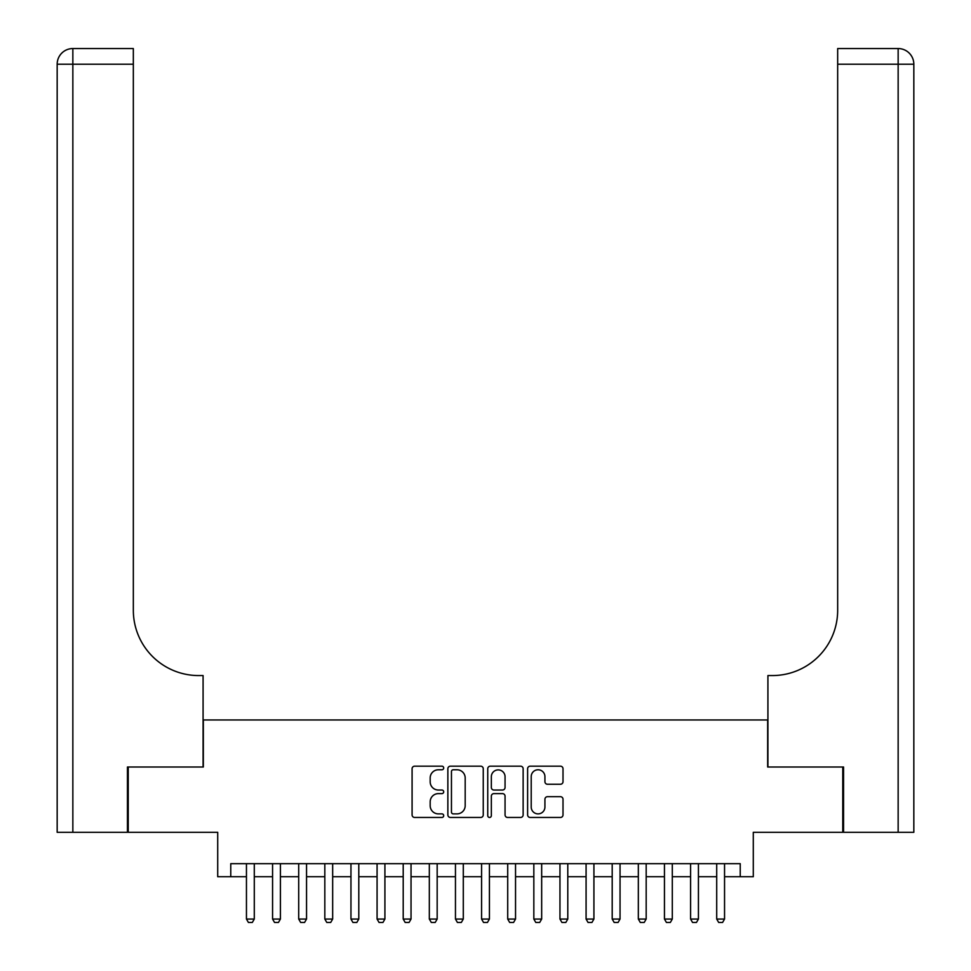 <?xml version="1.0" encoding="UTF-8"?>
<svg xmlns="http://www.w3.org/2000/svg" width="971" height="971" viewBox="0 0 971 971"><rect width="100%" height="100%" fill="white"/><g stroke="black" fill="none" stroke-linecap="round" stroke-linejoin="round"><path stroke-width="1.46" d="M443.698 767.976A1.796 1.796 0 0 0 441.902 766.18L414.653 766.18A2.561 2.561 0 0 0 412.092 768.741L412.092 814.9A2.561 2.561 0 0 0 414.653 817.461L441.902 817.461A1.796 1.796 0 0 0 443.698 815.676A1.796 1.796 0 0 0 441.902 813.88L438.382 813.88A8.205 8.205 0 0 1 430.177 805.675L430.177 801.828A8.205 8.205 0 0 1 438.382 793.623L441.902 793.623A1.796 1.796 0 0 0 443.698 791.826A1.796 1.796 0 0 0 441.902 790.03L438.382 790.03A8.205 8.205 0 0 1 430.177 781.825L430.177 777.977A8.205 8.205 0 0 1 438.382 769.772L441.902 769.772A1.796 1.796 0 0 0 443.698 767.976M560.449 784.252A2.561 2.561 0 0 0 563.01 781.691L563.01 768.741A2.561 2.561 0 0 0 560.449 766.18L530.19 766.18A2.561 2.561 0 0 0 527.617 768.741L527.617 814.9A2.561 2.561 0 0 0 530.19 817.461L560.449 817.461A2.561 2.561 0 0 0 563.01 814.9L563.01 799.254A2.561 2.561 0 0 0 560.449 796.693L547.498 796.693A2.561 2.561 0 0 0 544.925 799.254L544.925 807.01A6.858 6.858 0 0 1 538.068 813.88A6.858 6.858 0 0 1 531.21 807.01L531.21 776.63A6.858 6.858 0 0 1 538.068 769.772A6.858 6.858 0 0 1 544.925 776.63L544.925 781.691A2.561 2.561 0 0 0 547.498 784.252L560.449 784.252M230.77 876.728L230.77 863.668L740.23 863.668L740.23 876.728L753.29 876.728L753.29 832.317L842.767 832.317L842.767 767.005L767.66 767.005L767.66 719.972L203.34 719.972L203.34 767.005L128.233 767.005L128.233 832.317L217.71 832.317L217.71 876.728L246.452 876.728M483.255 768.741A2.561 2.561 0 0 0 480.694 766.18L450.435 766.18A2.561 2.561 0 0 0 447.862 768.741L447.862 814.9A2.561 2.561 0 0 0 450.435 817.461L480.694 817.461A2.561 2.561 0 0 0 483.255 814.9L483.255 768.741M490.306 766.18L520.565 766.18A2.561 2.561 0 0 1 523.138 768.741L523.138 814.9A2.561 2.561 0 0 1 520.565 817.461L507.615 817.461A2.561 2.561 0 0 1 505.054 814.9L505.054 796.184A2.561 2.561 0 0 0 502.493 793.623L493.899 793.623A2.561 2.561 0 0 0 491.338 796.184L491.338 815.676A1.796 1.796 0 0 1 489.542 817.461A1.796 1.796 0 0 1 487.745 815.676L487.745 768.741A2.561 2.561 0 0 1 490.306 766.18M254.293 876.728L272.572 876.728M280.413 876.728L298.704 876.728M306.545 876.728L324.824 876.728M332.665 876.728L350.956 876.728M358.797 876.728L377.076 876.728M384.917 876.728L403.208 876.728M411.036 876.728L429.328 876.728M437.168 876.728L455.46 876.728M463.288 876.728L481.58 876.728M489.42 876.728L507.712 876.728M515.54 876.728L533.832 876.728M541.672 876.728L559.964 876.728M567.792 876.728L586.083 876.728M593.924 876.728L612.203 876.728M620.044 876.728L638.335 876.728M646.176 876.728L664.455 876.728M672.296 876.728L690.587 876.728M698.428 876.728L716.707 876.728M724.548 876.728L740.23 876.728M453.251 769.772A1.796 1.796 0 0 0 451.454 771.569L451.454 812.084A1.796 1.796 0 0 0 453.251 813.88L456.977 813.88A8.205 8.205 0 0 0 465.182 805.675L465.182 777.977A8.205 8.205 0 0 0 456.977 769.772L453.251 769.772M505.054 776.751A6.858 6.858 0 0 0 498.196 769.894A6.858 6.858 0 0 0 491.338 776.751L491.338 787.457A2.561 2.561 0 0 0 493.899 790.03L502.493 790.03A2.561 2.561 0 0 0 505.054 787.457L505.054 776.751M254.293 863.668L254.293 919.052L252.326 922.45L248.406 922.45L246.452 919.052L246.452 863.668M246.452 919.052L254.293 919.052M127.444 767.005L203.085 767.005L203.085 675.561L198.642 675.561A65.312 65.312 0 0 1 133.33 610.249L133.33 64.22L72.849 64.22L72.849 832.317L127.444 832.317L127.444 767.005M72.849 832.317L57.168 832.317L57.168 64.22A15.67 15.67 0 0 1 72.849 48.55L133.33 48.55L133.33 64.22M57.168 675.561L57.168 64.22L72.849 64.22L72.849 48.55M198.642 675.561A65.312 65.312 0 0 1 133.33 610.249M843.556 767.005L767.915 767.005L767.915 675.561L772.358 675.561A65.312 65.312 0 0 0 837.67 610.249L837.67 48.55L898.151 48.55A15.67 15.67 0 0 1 913.832 64.22L913.832 832.317L843.556 832.317L843.556 767.005M772.358 675.561A65.312 65.312 0 0 0 837.67 610.249M898.151 832.317L898.151 64.22L913.832 64.22A15.67 15.67 0 0 0 898.151 48.55L898.151 64.22L837.67 64.22M280.413 863.668L280.413 919.052L278.459 922.45L274.538 922.45L272.572 919.052L272.572 863.668M272.572 919.052L280.413 919.052M306.545 863.668L306.545 919.052L304.578 922.45L300.658 922.45L298.704 919.052L298.704 863.668M298.704 919.052L306.545 919.052M332.665 863.668L332.665 919.052L330.71 922.45L326.79 922.45L324.824 919.052L324.824 863.668M324.824 919.052L332.665 919.052M358.797 863.668L358.797 919.052L356.83 922.45L352.91 922.45L350.956 919.052L350.956 863.668M350.956 919.052L358.797 919.052M384.917 863.668L384.917 919.052L382.962 922.45L379.042 922.45L377.076 919.052L377.076 863.668M377.076 919.052L384.917 919.052M411.036 863.668L411.036 919.052L409.082 922.45L405.162 922.45L403.208 919.052L403.208 863.668M403.208 919.052L411.036 919.052M437.168 863.668L437.168 919.052L435.214 922.45L431.294 922.45L429.328 919.052L429.328 863.668M429.328 919.052L437.168 919.052M463.288 863.668L463.288 919.052L461.334 922.45L457.414 922.45L455.46 919.052L455.46 863.668M455.46 919.052L463.288 919.052M489.42 863.668L489.42 919.052L487.454 922.45L483.546 922.45L481.58 919.052L481.58 863.668M481.58 919.052L489.42 919.052M515.54 863.668L515.54 919.052L513.586 922.45L509.666 922.45L507.712 919.052L507.712 863.668M507.712 919.052L515.54 919.052M541.672 863.668L541.672 919.052L539.706 922.45L535.786 922.45L533.832 919.052L533.832 863.668M533.832 919.052L541.672 919.052M567.792 863.668L567.792 919.052L565.838 922.45L561.918 922.45L559.964 919.052L559.964 863.668M559.964 919.052L567.792 919.052M593.924 863.668L593.924 919.052L591.958 922.45L588.038 922.45L586.083 919.052L586.083 863.668M586.083 919.052L593.924 919.052M620.044 863.668L620.044 919.052L618.09 922.45L614.17 922.45L612.203 919.052L612.203 863.668M612.203 919.052L620.044 919.052M646.176 863.668L646.176 919.052L644.21 922.45L640.29 922.45L638.335 919.052L638.335 863.668M638.335 919.052L646.176 919.052M672.296 863.668L672.296 919.052L670.342 922.45L666.422 922.45L664.455 919.052L664.455 863.668M664.455 919.052L672.296 919.052M698.428 863.668L698.428 919.052L696.462 922.45L692.541 922.45L690.587 919.052L690.587 863.668M690.587 919.052L698.428 919.052M724.548 863.668L724.548 919.052L722.594 922.45L718.674 922.45L716.707 919.052L716.707 863.668M716.707 919.052L724.548 919.052"/></g></svg>
